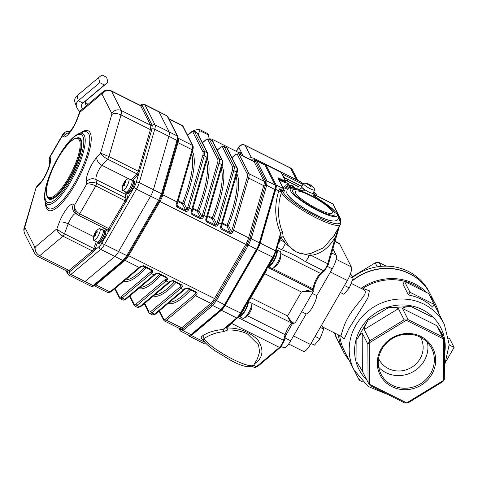 <?xml version="1.0" encoding="UTF-8"?>
<svg xmlns="http://www.w3.org/2000/svg" width="478" height="478" viewBox="0 0 478 478"><rect width="100%" height="100%" fill="white"/><g stroke="black" fill="none" stroke-linecap="round" stroke-linejoin="round"><path stroke-width="0.72" d="M203.269 340.39C200.862 338.651 200.581 337.151 202.433 335.897A2.354 1.828 -123.5 0 1 203.843 338.741L203.048 339.661M202.433 335.897C208.067 332.252 214.891 330.143 222.897 329.563A2.354 1.135 -93.7 0 1 223.483 331.672C216.032 332.485 209.489 334.845 203.843 338.741A29.415 5.772 30 0 0 230.701 358.136A29.415 5.772 30 0 0 253.848 364.971C249.934 368.305 242.077 366.662 230.282 360.036L214.389 350.416L208.874 346.15C203.843 341.728 203.198 339.983 203.031 339.619M253.848 364.971L257.355 358.894L259.614 352.041L258.526 344.853L247.544 333.997C241.707 331.135 235.092 329.808 227.695 330.017L226.405 327.251L230.796 323.564M226.56 327.131A0.944 0.753 -130 0 1 227.295 327.149L226.99 328.039L227.695 330.017L223.483 331.672M226.124 327.496L237.542 317.9A0.944 0.753 50 0 1 236.718 317.954L222.897 329.563L226.357 327.293M255.36 362.354A2.354 1.918 -133.9 0 1 256.429 362.581C263.294 356.492 263.736 348.898 257.75 339.81C249.038 331.648 238.785 327.729 226.99 328.039A0.944 0.633 -40 0 0 226.596 328.165M267.662 267.274L311.949 289.471A1.177 1.064 95 0 1 312.265 291.09L301.415 291.98L311.949 289.471A12.942 2.539 30 0 0 313.371 288.975L313.437 288.001A9.411 2.659 116.6 0 1 320.505 273.434L323.654 270.787L305.299 261.586C298.254 256.913 290.307 252.934 281.47 249.641A5.885 1.661 -63.4 0 0 285.276 243.416L281.172 237.417L280.359 238.51A0.944 0.496 16.2 0 1 279.881 237.907L280.592 233.204C274.76 219.593 274.175 205.48 278.829 190.865L279.552 188.858L283.472 190.824L283.998 190.214M283.95 189.748L284.243 190.328C284.834 191.104 284.583 191.343 283.49 191.045L280.664 189.629L283.048 191.941A32.946 6.465 30 0 0 316.149 216.289A32.946 6.465 30 0 0 339.691 220.555L339.225 219.635L339.978 218.153A1.177 1.105 -26.9 0 1 340.282 218.38L339.744 220.203M280.228 189.814L279.552 188.858L280.664 189.629A1.177 0.46 -55.1 0 0 280.228 189.814L281.166 191.355A1.177 0.938 -44.6 0 1 282.373 191.051M188.631 335.162L188.953 335.801A9.411 2.659 -63.4 0 0 189.348 336.225A9.411 2.659 -63.4 0 0 191.337 335.502L221.38 310.264A9.411 2.659 -63.4 0 0 225.072 305.454L257.325 249.588A9.411 2.659 -63.4 0 0 260.163 243.087L275.74 189.318L278.829 190.865A2.354 1.267 -161 0 0 281.166 191.355L281.458 192.425A1.177 1.111 -23.9 0 1 283.048 191.941M339.703 220.113A1.177 1.105 153.1 0 0 339.225 219.635M338.508 227.749L335.646 236.401A2.354 1.338 28.1 0 1 334.582 234.549M280.855 253.561L320.505 273.434A1.177 0.944 50 0 0 321.539 273.374L324.687 270.727A1.177 0.944 50 0 1 323.654 270.787A5.885 1.661 -63.4 0 0 327.729 263.725L335.646 236.401C329.467 247.473 321.282 253.794 311.094 255.383A2.354 1.249 82.7 0 1 310.957 253.388L323.654 247.729L333.931 235.678M324.687 270.727L328.326 264.501A1.177 0.615 16.2 0 0 327.729 263.725L311.094 255.383L309.105 255.36A2.354 1.064 80 0 1 308.961 253.746L310.957 253.388M221.38 310.264L236.718 317.954A9.411 2.659 -63.4 0 0 240.404 313.144L272.663 257.278A9.411 2.659 -63.4 0 0 275.495 250.777L280.592 233.204A2.354 0.454 155.3 0 0 282.594 232.344L283.197 236.771L286.669 242.567C288.891 246.373 291.855 249.343 295.565 251.488L297.388 252.408L309.105 255.36A5.885 1.661 -63.4 0 1 305.299 261.586M286.669 242.567L285.276 243.416L295.565 251.488L297.388 252.408C301.254 254.057 305.107 254.499 308.961 253.746M339.691 220.555A1.177 1.105 153.1 0 1 340.163 221.021C340.832 223.148 340.916 224.29 340.408 224.451A34.117 6.692 -150 0 1 311.417 215.375A34.117 6.692 -150 0 1 281.458 192.425C279.947 197.259 279.827 198.358 279.134 202.349L278.519 212.889C278.794 220.209 280.15 226.691 282.594 232.344M278.692 241.826L279.881 237.907L281.082 236.945L283.197 236.771L281.172 237.417A0.944 0.508 80.4 0 1 281.082 236.945M280.359 238.51L279.989 239.789L283.83 241.719L285.456 240.607M233.772 321.067A5.885 1.661 116.6 0 1 233.133 322.023L231.681 323.463A0.944 0.753 50 0 0 230.952 323.445M233.133 322.023A0.944 0.46 36.1 0 0 232.786 321.897M279.511 239.191A0.944 0.496 16.2 0 0 279.989 239.789L279.212 242.215L278.716 241.928M248.793 299.879L265.601 270.769M266.903 268.594A5.885 1.661 116.6 0 1 266.073 271.271L249.671 299.676A0.944 0.556 39.1 0 0 249.008 299.592M266.073 271.271L265.565 270.912M275.74 189.318A9.411 2.659 -63.4 0 0 276.057 184.932L265.834 164.761A9.411 2.659 -63.4 0 0 265.433 164.336A9.411 2.659 -63.4 0 0 264.304 164.468M292.333 323.439C290.911 322.925 289.321 320.427 287.571 315.958C289.883 319.931 291.956 322.303 293.803 323.062A14.119 2.772 30 0 0 295.296 322.686L292.811 323.612A1.177 1.064 -85 0 0 293.803 323.062M272.299 268.385L313.371 288.975A1.177 1.153 12.2 0 1 313.944 290.224L314.004 288.832C313.652 285.599 318.432 275.657 321.539 273.374M313.437 288.001A1.177 0.998 -1.4 0 1 314.004 288.832M331.66 252.976L336.183 255.246A11.765 3.322 116.6 0 1 332.246 268.845L316.765 295.655A11.765 3.322 116.6 0 1 312.576 306.978A11.765 3.322 116.6 0 1 306.189 313.968L290.714 340.784A11.765 3.322 116.6 0 1 283.609 347.691L281.261 346.514M336.183 255.246L332.891 248.745M312.218 293.378L316.765 295.655M301.642 311.692L306.189 313.968M292.871 187.364L289.148 186.414L287.039 184.819L286.716 184.191L287.296 183.194L289.722 185.416L292.691 185.96L294.579 187.43M287.039 184.819L287.666 183.486L287.039 184.819M288.539 188.332L284.081 186.713L283.508 187.711L287.493 189.163M333.638 221.033A27.742 5.443 -150 0 1 308.716 211.109A27.742 5.443 -150 0 1 287.66 194.486M321.778 201.017L316.699 197.755M317.685 198.436L321.473 200.82M289.722 185.416L289.148 186.414M294.43 187.49L293.181 187.179L295.195 188.093L292.584 185.751L289.531 185.165L287.893 183.833M294.801 187.752L294.86 187.43L294.801 187.752M287.923 183.994L289.071 184.096L287.296 183.194M287.666 183.486L287.613 183.821M289.071 184.096L288.724 184.705M293.181 187.179L292.787 187.86M293.056 187.047L292.596 187.836M292.691 185.96L292.112 186.958M284.081 186.713L285.575 185.751L286.639 186.54A36.471 7.158 -150 0 1 291.114 187.752M289.351 188.003A34.117 6.692 30 0 0 288.276 187.758L288.849 188.183M224.672 304.456L225.126 304.683A9.411 2.659 116.6 0 1 221.434 309.487L221.093 309.314M259.309 242.926L259.739 243.141A9.411 2.659 116.6 0 1 256.907 249.641L256.453 249.414M275.316 185.739L275.406 185.787A9.411 2.659 116.6 0 1 275.089 190.166L274.659 189.951M191.505 334.188L191.839 334.355A9.411 2.659 116.6 0 1 190.232 335.156M259.739 243.141L275.089 190.166M225.126 304.683L256.907 249.641M191.839 334.355L221.434 309.487M123.73 260.731A1.177 0.944 -130 0 1 122.661 260.821A40.69 21.373 -163.8 0 0 122.989 260.54L126.676 255.73A40.69 38.21 153.1 0 0 127.04 255.115L158.343 200.897A40.69 38.21 153.1 0 0 158.696 200.276L161.528 193.781A40.69 32.659 50 0 0 161.707 193.184L176.824 141.004A40.69 32.659 50 0 0 176.991 140.407L177.308 136.021A40.69 7.983 30 0 0 177.201 135.8L167.282 116.226A40.69 7.983 30 0 0 167.163 115.999L158.636 111.499A9.411 2.659 116.6 0 1 159.031 111.918A9.411 2.659 -63.4 0 0 158.636 111.499L144.505 104.419A9.411 2.659 116.6 0 1 144.906 104.837L155.051 124.866A9.411 2.659 116.6 0 1 154.735 129.245L139.277 182.62A9.411 2.659 116.6 0 1 136.439 189.121L104.425 244.575A9.411 2.659 116.6 0 1 100.733 249.379L70.911 274.432A9.411 2.659 116.6 0 1 68.922 275.155L83.053 282.235A9.411 2.659 -63.4 0 0 85.042 281.512L114.857 256.465A9.411 2.659 -63.4 0 0 118.55 251.655L150.564 196.201A9.411 2.659 -63.4 0 0 153.402 189.7L168.865 136.332A9.411 2.659 -63.4 0 0 169.182 131.946L159.031 111.918L144.906 104.837A2.354 2.211 -26.9 0 0 142.086 105.357L152.237 125.385L151.753 129.813L138.763 173.592A3.531 0.998 116.6 0 1 137.688 175.145L132.98 180.379M162.299 193.966L162.114 194.582A1.177 0.621 17.3 0 1 162.096 194.63L159.544 200.473M90.784 285.892C91.173 286.627 91.973 286.525 93.168 285.593A40.69 21.373 -163.8 0 0 93.509 285.312L122.661 260.821M102.041 242.842A2.354 0.46 30 0 0 104.425 244.575L127.507 255.975L124.19 260.289A1.177 0.95 -131.6 0 1 122.989 260.54L100.733 249.379A2.354 1.888 50 0 1 99.269 246.445A7.056 1.996 -63.4 0 0 102.041 242.842L108.823 231.095A3.531 0.998 116.6 0 1 107.968 231.394L105.949 229.9A1.177 1.129 126.5 0 0 106.068 229.129M253.448 161.295C254.87 160.297 255.879 160.046 256.465 160.542L256.847 160.955A40.69 7.983 30 0 0 256.955 161.176L266.873 180.756A40.69 7.983 30 0 0 266.993 180.983L266.676 185.362A40.69 32.659 50 0 0 266.497 185.96L251.38 238.134A40.69 32.659 50 0 0 251.213 238.737L248.381 245.232A40.69 38.21 153.1 0 0 248.016 245.853L216.713 300.065A40.69 38.21 153.1 0 0 216.361 300.692L212.668 305.496A40.69 21.373 -163.8 0 0 212.334 305.777A1.177 0.944 -130 0 1 211.563 304.564L215.602 299.306L216.713 300.065M179.949 330.28A1.177 1.105 -26.9 0 1 179.806 329.384A1.177 1.105 153.1 0 0 179.74 328.625L179.656 328.565A9.411 2.659 -63.4 0 0 181.646 327.842L210.798 303.351A9.411 2.659 -63.4 0 0 214.485 298.547L215.602 299.306L247.269 244.449L249.821 238.606L265.29 185.201L265.577 181.258L255.545 161.433L253.274 161.486M179.298 328.386L179.931 329.605L182.076 329.33L211.563 304.564A1.177 0.944 50 0 0 210.798 303.351L195.663 295.762A1.177 0.944 -130 0 1 194.928 294.299A8.234 2.324 -63.4 0 0 195.717 293.534L195.556 292.422M212.334 305.777L183.182 330.268A40.69 21.373 -163.8 0 0 182.853 330.549C181.724 331.517 180.923 331.618 180.469 330.848M115.102 288.485L119.315 296.808A8.234 2.324 -63.4 0 0 121.406 296.545L150.552 272.054A8.234 2.324 -63.4 0 0 151.341 271.289A1.177 0.801 42.6 0 0 152.183 272.651A9.411 2.659 116.6 0 1 151.287 273.518L122.135 298.009A9.411 2.659 116.6 0 1 120.145 298.732L122.828 300.076A9.411 2.659 -63.4 0 0 124.818 299.353A1.177 0.944 50 0 0 125.857 299.294L155.9 273.936L157.842 273.536A1.177 0.335 116.6 0 1 157.794 273.482M151.072 270.118A1.177 0.335 -63.4 0 0 151.126 270.166A1.177 0.335 -63.4 0 0 151.675 269.729C152.858 270.679 153.026 271.653 152.183 272.651M150.648 269.933L151.341 271.289L151.185 270.178M178.085 137.867L178.294 138.279A9.411 2.659 116.6 0 1 177.971 142.659L162.855 194.839A9.411 2.659 116.6 0 1 160.022 201.34L128.719 255.551A9.411 2.659 116.6 0 1 125.033 260.361L95.881 284.852L110.03 291.939A1.177 0.944 50 0 0 111.063 291.879L108.04 292.661A9.411 2.659 -63.4 0 0 110.03 291.939L139.176 267.447A9.411 2.659 -63.4 0 0 140.072 266.581A1.177 0.801 42.6 0 0 141.106 266.521L143.053 266.121A1.177 0.335 116.6 0 1 143 266.067M140.072 266.581L143.603 265.684A1.177 0.335 116.6 0 1 143.053 266.121L151.526 270.542M129.891 295.9L134.109 304.223A8.234 2.324 -63.4 0 0 136.194 303.96L165.346 279.469A8.234 2.324 -63.4 0 0 166.129 278.704A1.177 0.801 42.6 0 0 166.971 280.066A9.411 2.659 116.6 0 1 166.075 280.933L136.929 305.424A9.411 2.659 116.6 0 1 134.939 306.147L137.622 307.491A9.411 2.659 -63.4 0 0 139.612 306.774L168.758 282.283A9.411 2.659 -63.4 0 0 169.66 281.411L173.185 280.514L181.258 284.559C182.441 285.509 182.608 286.483 181.765 287.481A9.411 2.659 116.6 0 1 180.869 288.348A1.177 0.944 -130 0 1 180.14 286.884A8.234 2.324 -63.4 0 0 180.923 286.119L180.768 285.007M165.92 277.587A1.177 0.335 -63.4 0 0 166.464 277.144C167.647 278.094 167.82 279.068 166.971 280.066M165.442 277.348L166.129 278.704L165.974 277.593M121.406 296.545A1.177 0.944 50 0 0 122.135 298.009L124.818 299.353L153.97 274.862A9.411 2.659 -63.4 0 0 154.866 273.996A1.177 0.801 42.6 0 0 155.9 273.936M154.866 273.996L158.391 273.099A1.177 0.335 116.6 0 1 157.848 273.536M169.66 281.411A1.177 0.801 42.6 0 0 170.688 281.351L172.636 280.95A1.177 0.335 -63.4 0 0 173.185 280.514M180.236 284.763L180.923 286.119A1.177 0.801 42.6 0 0 181.765 287.481M155.44 314.124L152.416 314.906A9.411 2.659 -63.4 0 0 154.406 314.189A1.177 0.944 -130 0 0 155.44 314.124L184.586 289.632A1.177 0.944 -130 0 1 183.552 289.698A9.411 2.659 -63.4 0 0 184.448 288.826L187.979 287.929L196.052 291.974C197.229 292.924 197.402 293.898 196.56 294.896A9.411 2.659 116.6 0 1 195.663 295.762L166.511 320.254A1.177 0.944 -130 0 1 165.782 318.79L194.928 294.299M184.448 288.826A1.177 0.801 42.6 0 0 185.482 288.766L187.43 288.365A1.177 0.335 -63.4 0 0 187.979 287.929M195.024 292.178L195.717 293.534A1.177 0.801 42.6 0 0 196.56 294.896M187.561 135.28L191.2 132.221L194.223 131.438A9.411 2.659 116.6 0 1 194.624 131.862L204.548 151.442A9.411 2.659 116.6 0 1 204.226 155.822L189.109 208.002A9.411 2.659 116.6 0 1 188.583 209.597A1.177 0.418 -159.8 0 0 187.101 209.346A8.234 2.324 -63.4 0 0 187.567 207.948L202.684 155.768A8.234 2.324 -63.4 0 0 202.959 151.932L193.034 132.358A8.234 2.324 -63.4 0 0 190.949 132.615L187.627 135.411M188.583 209.597C187.991 211.091 186.946 211.64 185.44 211.246A1.177 0.335 -63.4 0 0 185.685 210.171L187.101 209.346L184.09 203.395A1.177 1.105 -26.9 0 1 182.5 203.891L177.918 201.591M177.015 204.285A1.177 0.418 -159.8 0 0 177.111 204.19L177.111 204.19A1.177 0.418 -159.8 0 0 176.478 203.532A9.411 2.659 -63.4 0 0 177.003 201.931L192.12 149.751A9.411 2.659 -63.4 0 0 192.437 145.372L182.512 125.792A9.411 2.659 -63.4 0 0 182.118 125.373L182.984 126.258A1.177 1.105 153.1 0 0 182.512 125.792L168.907 118.974M177.475 202.887A1.177 0.615 -163.8 0 0 177.595 202.708L177.111 204.19L177.123 205.618L177.613 206.12A1.177 0.335 116.6 0 1 177.368 207.201C176.185 206.251 175.886 205.026 176.478 203.532M191.815 212.776L192.407 213.535L200.479 217.586L201.895 216.761A1.177 0.418 20.2 0 1 203.377 217.018C202.786 218.506 201.734 219.055 200.228 218.661L192.156 214.616C190.973 213.666 190.68 212.441 191.266 210.947A1.177 0.418 20.2 0 1 191.899 211.605L191.899 211.605A1.177 0.418 20.2 0 1 191.803 211.7M217.143 150.11L220.782 147.051L223.812 146.274A9.411 2.659 116.6 0 1 224.206 146.692L234.13 166.272A9.411 2.659 116.6 0 1 233.814 170.652L218.697 222.832A9.411 2.659 116.6 0 1 218.165 224.433A1.177 0.418 -159.8 0 0 216.689 224.176A8.234 2.324 -63.4 0 0 217.149 222.778L232.266 170.598A8.234 2.324 -63.4 0 0 232.541 166.762L222.623 147.188A8.234 2.324 -63.4 0 0 220.531 147.451L217.209 150.241M218.165 224.433C217.58 225.921 216.528 226.47 215.022 226.076A1.177 0.335 -63.4 0 0 215.267 225.001L216.689 224.176L213.672 218.225A1.177 1.105 -26.9 0 1 212.089 218.721L207.506 216.42M206.598 219.115A1.177 0.418 -159.8 0 0 206.693 219.02L206.693 219.02A1.177 0.418 -159.8 0 0 206.06 218.362A9.411 2.659 -63.4 0 0 206.586 216.761L221.702 164.581A9.411 2.659 -63.4 0 0 222.019 160.202L212.101 140.622A9.411 2.659 -63.4 0 0 211.7 140.203L212.573 141.088A1.177 1.105 153.1 0 0 212.101 140.622L209.412 139.277L219.336 158.857A9.411 2.659 116.6 0 1 219.02 163.237L203.903 215.417A9.411 2.659 116.6 0 1 203.377 217.018M206.61 220.191L207.195 220.95A1.177 0.335 116.6 0 1 206.95 222.031C205.767 221.081 205.468 219.856 206.06 218.362M231.938 157.525L235.576 154.466L238.6 153.689A9.411 2.659 116.6 0 1 239 154.107L248.919 173.687A9.411 2.659 116.6 0 1 248.602 178.067L233.485 230.247A9.411 2.659 116.6 0 1 232.959 231.848A1.177 0.418 -159.8 0 0 231.477 231.591A8.234 2.324 -63.4 0 0 231.944 230.193L247.06 178.013A8.234 2.324 -63.4 0 0 247.335 174.177L237.411 154.603A8.234 2.324 -63.4 0 0 235.325 154.866L232.003 157.656M232.959 231.848C232.368 233.336 231.322 233.885 229.816 233.491A1.177 0.335 -63.4 0 0 230.061 232.416L231.477 231.591L228.466 225.64A1.177 1.105 -26.9 0 1 226.877 226.136L222.294 223.835M221.392 226.53A1.177 0.418 -159.8 0 0 221.487 226.435L221.487 226.435A1.177 0.418 -159.8 0 0 220.854 225.777A9.411 2.659 -63.4 0 0 221.38 224.176L236.496 171.996A9.411 2.659 -63.4 0 0 236.813 167.617L226.889 148.037A9.411 2.659 -63.4 0 0 226.494 147.618L227.361 148.503A1.177 1.105 153.1 0 0 226.889 148.037L224.206 146.692A1.177 1.105 153.1 0 0 222.623 147.188M221.398 227.606L221.989 228.364A1.177 0.335 116.6 0 1 221.744 229.446C220.561 228.496 220.262 227.271 220.854 225.777M82.652 281.817A9.411 2.659 -63.4 0 0 83.053 282.235A9.411 2.659 116.6 0 0 85.042 281.512L114.857 256.465A9.411 2.659 116.6 0 0 118.55 251.655L150.564 196.201L136.439 189.121A2.354 0.46 30 0 1 134.055 187.388A7.056 1.996 -63.4 0 0 136.182 182.512L138.763 173.592L137.55 172.767L138.327 171.273L150.385 129.652L150.815 125.6L140.508 105.495M182.076 329.33A1.177 0.95 -131.6 0 0 182.853 330.549L190.985 334.624A9.411 2.659 116.6 0 1 188.995 335.347L180.881 331.278L180.009 330.412A1.177 1.099 -28.5 0 1 179.931 329.605M215.231 299.939L224.493 304.767A9.411 2.659 116.6 0 1 220.8 309.571L212.668 305.496A1.177 0.938 -128.5 0 1 211.915 304.265M249.821 238.606A1.177 0.609 15 0 1 251.213 238.737L259.345 242.812A9.411 2.659 116.6 0 1 256.513 249.307L247.269 244.449M265.577 181.258A1.177 1.099 -28.5 0 1 266.993 180.983L275.125 185.058A9.411 2.659 116.6 0 1 274.808 189.437L266.676 185.362A1.177 0.621 17.3 0 0 265.29 185.201M256.465 160.542L264.579 164.611A9.411 2.659 116.6 0 1 264.973 165.03L256.847 160.955A1.177 1.111 -25.1 0 0 255.419 161.217M275.125 185.058L264.973 165.03M259.345 242.812L274.808 189.437M224.493 304.767L256.513 249.307M190.985 334.624L220.8 309.571M140.15 105.602L142.086 105.357A1.177 1.111 135.5 0 1 140.699 105.644M97.584 242.376L95.194 248.745A3.531 0.998 116.6 0 1 94.286 250.633L93.114 252.103L69.376 272.012L67.44 272.257L66.771 270.996M66.872 270.99L69.101 270.446L92.35 250.908L93.114 249.731A2.354 0.663 -63.4 0 0 93.724 248.47L96.287 241.629M125.738 199.039A1.177 0.58 -163 0 0 127.273 199.129L108.823 231.095A1.177 0.92 -131.7 0 0 108.07 229.649L125.164 200.646L125.738 199.039A2.354 0.663 -63.4 0 0 125.881 198.011L125.212 194.188A1.177 1.058 170 0 0 126.819 193.763L127.489 197.581A3.531 0.998 116.6 0 1 127.273 199.129L134.055 187.388M99.269 246.445L94.286 250.633L93.114 249.731M40.708 182.166C44.753 178.354 50.16 165.191 49.533 163.225A7.056 6.333 -10 0 1 50.441 159.066A16.473 4.649 116.6 0 1 39.901 183.851A7.056 4.72 42 0 1 40.708 182.166L36.268 187.095L25.011 226.524A2.354 0.663 -63.4 0 0 24.934 227.624L34.751 246.989A2.354 0.663 -63.4 0 0 35.348 246.917L56.876 228.831C58.208 230.211 60.736 231.866 64.464 233.802A2.354 0.663 116.6 0 1 62.977 236.186C59.338 234.112 57.306 231.657 56.876 228.831L59.35 222.228A16.473 4.649 116.6 0 1 73.415 204.393L74.508 205.199C74.377 208.79 76.104 211.664 79.689 213.809A2.354 0.663 116.6 0 1 78.273 215.196A2.354 0.663 116.6 0 1 78.243 215.178L77.281 214.586L74.437 210.386L74.508 205.199L86.667 184.138C89.44 182.004 92.756 181.742 96.622 183.343A2.354 0.663 116.6 0 1 95.791 185.924C91.979 184.173 88.938 183.576 86.667 184.138L86.303 182.064A16.473 4.649 116.6 0 1 96.849 157.28L100.571 153.139L108.954 156.545A2.354 0.663 116.6 0 1 107.574 159.132C103.881 157.137 101.551 155.141 100.571 153.139L111.738 114.606A2.354 0.663 -63.4 0 0 111.816 113.507L101.999 94.142A2.354 0.663 -63.4 0 0 101.402 94.214L79.874 112.3L79.695 111.858L80.573 110.621L77.4 118.903A16.473 4.649 116.6 0 1 63.335 136.744L62.242 135.931L62.809 134.354M49.431 157.519L63.138 133.858L65.253 132L67.9 131.354L69.961 131.737L65.325 132.077L62.242 135.931L50.076 156.993L49.007 160.267M49.545 163.327L48.983 160.136L49.449 157.483L50.076 156.993L50.441 159.066M39.901 183.851L35.742 188.051M150.815 125.6A1.177 1.081 167.8 0 0 152.237 125.385A2.354 2.211 -26.9 0 1 155.051 124.866L169.182 131.946A9.411 2.659 116.6 0 1 168.865 136.332L154.735 129.245A2.354 1.237 16.2 0 0 151.98 128.946A1.177 0.699 -168 0 1 150.576 128.887M136.182 182.512A2.354 1.237 16.2 0 1 139.277 182.62L153.402 189.7A9.411 2.659 116.6 0 1 150.564 196.201L159.544 200.485L162.12 194.582A1.177 0.621 17.3 0 0 161.528 193.781L153.402 189.7L168.865 136.332L176.991 140.407A1.177 0.609 15 0 1 177.595 141.159A1.177 0.609 15 0 1 177.571 141.225M76.582 138.058A34.117 9.632 116.6 0 1 79.629 138.04A34.117 9.632 116.6 0 1 69.639 179.005A34.117 9.632 116.6 0 1 49.049 199.045A34.117 9.632 116.6 0 1 47.238 196.595M177.595 141.159L177.798 136.523A1.177 1.111 -25.1 0 0 177.308 136.021L169.182 131.946L159.031 111.918L167.163 115.999A1.177 1.099 -28.5 0 1 167.617 116.435L166.744 115.562M107.873 82.318L106.66 77.305L101.999 74.968L98.552 77.645L99.771 82.658L104.431 84.994L107.873 82.318L86.387 100.374A9.859 5.18 -163.8 0 0 85.478 103.822A9.859 5.18 -163.8 0 0 86.554 105.59M104.431 84.994L82.939 103.051A12.577 6.608 -163.8 0 0 82.569 108.942M99.771 82.658L78.278 100.715A18.015 9.464 -163.8 0 0 76.623 107.018A18.015 9.464 -163.8 0 0 79.838 111.535M98.552 77.645L77.066 95.702A20.727 10.892 -163.8 0 0 75.16 102.949L76.623 107.018M85.347 101.963A12.577 6.608 -163.8 0 0 88.054 104.335M195.998 132.328A24.707 6.979 -63.4 0 0 193.871 131.307M238.462 152.452A26.589 7.505 116.6 0 1 241.641 152.912L242.418 154.448A1.177 1.076 -15.8 0 1 241.271 155.021M296.42 179.674L290.558 168.119L245.154 145.354A4.708 4.422 153.1 0 0 238.809 147.332L241.641 152.912A1.177 1.123 -41.7 0 1 240.076 153.438A25.412 7.176 -63.4 0 0 239.43 152.936L211.581 138.978A25.412 7.176 116.6 0 1 213.218 142.366M251.147 159.975A7.056 6.626 -26.9 0 1 255.133 160.399M248.016 158.403A7.056 6.626 -26.9 0 1 254.141 158.481L300.554 181.748A7.056 6.626 -26.9 0 1 303.07 184M207.93 138.668L208.516 135.023A28.71 8.108 -63.4 0 0 207.834 133.679L198.991 129.251A28.71 8.108 116.6 0 1 199.673 130.59L198.298 134.694M282.092 173.896L302.885 184.323M208.516 135.023L199.673 130.59M188.159 134.778A28.71 8.108 116.6 0 1 189.563 133.195C191.541 131.295 194.683 129.98 198.991 129.251M279.666 260.731A15.26 0.329 27 0 0 279.672 260.725A14.961 14.543 -68.1 0 1 278.722 262.577A15.26 0.329 -153 0 1 278.722 262.577A15.296 15.296 0 0 1 272.932 268.146A9.411 2.659 -63.4 0 0 278.226 261.287A9.411 2.659 -63.4 0 0 280.747 252.563A9.411 2.659 -63.4 0 0 280.162 251.494L276.684 249.749A9.411 2.659 -63.4 0 0 276.469 249.677M268.116 266.491A9.411 2.659 -63.4 0 0 268.248 266.575A9.411 2.659 -63.4 0 0 274.748 259.542A9.411 2.659 -63.4 0 0 276.684 249.749M268.248 266.575L271.725 268.319A9.411 2.659 -63.4 0 0 272.932 268.146M268.815 265.284L268.881 265.314A8.001 2.259 -63.4 0 0 274.444 259.255A8.001 2.259 -63.4 0 0 276.099 251.034L276.081 251.028M269.341 264.37A9.411 2.659 -63.4 0 0 273.135 258.729A9.411 2.659 -63.4 0 0 275.149 253.752M239.102 316.263A9.411 2.659 -63.4 0 0 239.406 316.532L242.884 318.276A9.411 2.659 -63.4 0 0 244.091 318.103A15.296 15.296 0 0 0 249.355 313.365A14.961 12.458 -123.5 0 0 249.558 313.06A15.26 8.12 37.3 0 0 249.636 312.941A15.296 15.296 0 0 0 252.002 303.363M239.406 316.532A9.411 2.659 -63.4 0 0 243.26 313.777A9.411 2.659 -63.4 0 0 248.464 301.588M244.091 318.103A9.411 2.659 -63.4 0 0 246.738 315.522A9.411 2.659 -63.4 0 0 251.942 303.333M247.556 302.102L247.299 302.694M239.89 315.199L240.04 315.271A8.001 2.259 -63.4 0 0 244.521 311.16A8.001 2.259 -63.4 0 0 247.729 302.729L247.216 302.688M240.422 314.405A9.411 2.659 -63.4 0 0 241.647 312.971A9.411 2.659 -63.4 0 0 245.895 304.982M287.392 181.013A9.411 2.659 -63.4 0 0 287.362 180.122A9.411 2.659 -63.4 0 0 286.776 179.053L283.998 177.661M124.543 185.404L123.336 185.171A11.747 10.175 175.9 0 0 122.709 186.713A11.418 5.688 -179 0 1 122.661 186.014A11.747 10.175 -4.1 0 1 123.282 184.466L123.623 183.582A11.747 4.84 -145.7 0 1 123.88 182.829A11.418 10.181 61.5 0 1 124.603 181.765A11.747 4.84 34.3 0 0 124.346 182.518L124.734 182.339A11.747 10.175 -4.1 0 1 126.001 181.114A11.418 2.462 63.4 0 0 126.049 181.819A11.747 10.175 175.9 0 0 124.782 183.044L124.447 183.928A11.747 4.84 34.3 0 0 124.83 185.004A11.418 6.955 144.6 0 0 124.107 186.067A11.747 4.84 -145.7 0 1 123.724 184.992L123.336 185.171M124.346 182.518L125.212 182.578M124.561 183.385L123.88 182.829M128.624 178.688L131.737 180.248A6.59 1.858 116.6 0 1 129.018 189.419A6.59 1.858 116.6 0 1 125.834 192.025L122.721 190.465A6.59 1.858 116.6 0 1 122.29 189.515A11.765 11.765 0 0 1 127.608 178.909A6.59 1.858 116.6 0 1 128.624 178.688A6.59 1.858 116.6 0 1 125.905 187.86A6.59 1.858 116.6 0 1 122.721 190.465M133.159 180.433A7.056 1.996 116.6 0 0 132.071 180.672L132.842 181.066A6.351 1.792 116.6 0 1 131.599 187.549A6.351 1.792 116.6 0 1 127.148 192.425L126.377 192.036A7.056 1.996 116.6 0 0 126.831 193.052L127.841 193.56A7.056 1.996 116.6 0 0 131.259 190.764A7.056 1.996 116.6 0 0 134.169 180.941L133.159 180.433A7.056 1.996 116.6 0 1 130.249 190.262A7.056 1.996 116.6 0 1 126.831 193.052M95.433 235.487L94.399 235.009A11.747 8.228 -170.2 0 0 93.802 236.21A11.418 8.096 -179.7 0 1 93.975 235.218A11.747 8.228 9.8 0 1 94.572 234.011L95.008 233.115A11.747 7.696 -138.6 0 1 95.558 231.985A11.418 8.538 53.6 0 1 96.263 231.185A11.747 7.696 41.4 0 0 95.714 232.32L95.982 232.416A11.747 8.228 9.8 0 1 97.225 231.531A11.418 4.87 72.3 0 0 97.052 232.523A11.747 8.228 -170.2 0 0 95.809 233.407L95.373 234.304A11.747 7.696 41.4 0 0 95.469 235.756A11.418 5.318 158.6 0 0 94.764 236.556A11.747 7.696 -138.6 0 1 94.668 235.104L94.399 235.009M95.714 232.32L96.676 232.762M99.782 228.639L102.895 230.205A6.59 1.858 116.6 0 1 102.645 234.513A6.59 1.858 116.6 0 1 99.143 240.727A6.59 1.858 116.6 0 1 96.992 241.982L93.879 240.422A6.59 1.858 116.6 0 1 93.449 239.472A11.765 11.765 0 0 1 98.767 228.866A6.59 1.858 116.6 0 1 99.782 228.639A6.59 1.858 116.6 0 1 99.532 232.953A6.59 1.858 116.6 0 1 96.03 239.167A6.59 1.858 116.6 0 1 93.879 240.422M104.318 230.39A7.056 1.996 116.6 0 0 103.23 230.629L104.001 231.017A6.351 1.792 116.6 0 1 102.758 237.5A6.351 1.792 116.6 0 1 98.307 242.382L97.536 241.993A7.056 1.996 116.6 0 0 97.99 243.009L99 243.517A7.056 1.996 116.6 0 0 101.3 242.167A7.056 1.996 116.6 0 0 105.058 235.511A7.056 1.996 116.6 0 0 105.327 230.892L104.318 230.39A7.056 1.996 116.6 0 1 104.049 235.009A7.056 1.996 116.6 0 1 100.296 241.665A7.056 1.996 116.6 0 1 97.99 243.009M312.403 186.659L312.558 186.563A11.418 3.914 148 0 1 312.779 186.994A11.747 11.03 153.1 0 0 311.381 185.888L310.885 185.799A11.747 3.316 116.6 0 1 310.993 186.683A11.418 8.168 -170.9 0 0 309.78 186.073A11.747 3.316 -63.4 0 0 309.678 185.195L308.961 184.675A11.747 11.03 153.1 0 0 307.199 184.197A11.418 1.673 -93 0 0 306.978 183.767A11.747 11.03 -26.9 0 1 308.74 184.239L309.236 184.329A11.747 3.316 -63.4 0 0 308.949 184.138A11.765 11.765 0 0 0 303.865 183.205A6.59 1.291 -150 0 0 303.416 183.391L301.642 186.474A6.59 1.291 -150 0 0 308.37 191.792A6.59 1.291 -150 0 0 313.054 193.064L314.829 189.981A6.59 1.291 -150 0 1 310.15 188.708A6.59 1.291 -150 0 1 303.416 183.391M308.567 184.538L309.236 184.329M311.381 185.888L310.885 185.799L310.521 186.432M309.714 185.368L309.977 184.687A11.747 3.316 116.6 0 1 310.264 184.795A11.747 3.316 116.6 0 1 310.449 184.932L311.166 185.452A11.747 11.03 -26.9 0 1 312.558 186.563M309.147 184.251A11.418 10.408 -112.7 0 1 309.977 184.687M310.27 184.795A11.765 11.765 0 0 1 314.769 189.503A6.59 1.291 -150 0 1 314.829 189.981M339.715 335.538A50.59 47.507 153.1 0 0 344.262 350.727L354.049 370.032A50.59 47.507 -26.9 0 1 355.787 325.41A50.59 47.507 -26.9 0 1 372.667 307.683A50.59 47.507 -26.9 0 1 444.301 324.287L449.206 344.524L444.683 365.222M444.301 324.287L434.514 304.982A50.59 47.507 153.1 0 0 433.863 303.739M423.269 290.845A50.59 47.507 153.1 0 0 362.886 288.377L369.434 290.839L367.821 298.123L348.671 329.073L344.178 339.045L341.19 336.416M432.632 307.103A50.59 47.507 153.1 0 0 408.415 294.962L402.93 284.141L404.49 281.434L428.706 293.57L434.191 304.396L432.632 307.103M335.06 241.253L339.111 243.284A11.765 3.322 116.6 0 1 339.607 243.81L351.306 266.903A11.765 3.322 116.6 0 1 347.369 280.502L310.449 344.447A11.765 3.322 116.6 0 1 303.351 351.354L288.628 343.981M430.397 294.263A51.767 48.613 153.1 0 0 430.355 294.167L429.256 292.004A51.767 48.613 153.1 0 0 352.627 277.365M334.409 332.879A51.767 48.613 153.1 0 0 336.906 338.812L338 340.975A51.767 48.613 153.1 0 0 338.048 341.065M430.355 294.167A51.767 48.613 153.1 0 0 352.107 280.807M334.899 333.124A51.767 48.613 153.1 0 0 338 340.975M377.226 266.808L375.218 262.84L352.334 276.792M386.248 266.138L379.239 262.625L381.121 266.33M439.174 314.177A51.767 48.613 153.1 0 0 435.566 304.45L430.445 294.352A51.767 48.613 153.1 0 0 351.957 281.189M334.947 333.148A51.767 48.613 153.1 0 0 338.095 341.155L343.216 351.258A51.767 48.613 153.1 0 0 348.922 359.916M338.472 334.917A51.767 48.613 153.1 0 0 343.216 351.258M435.566 304.45A51.767 48.613 153.1 0 0 429.794 295.715M427.081 292.757A51.767 48.613 153.1 0 0 361.01 288.306M381.145 348.886A29.552 27.748 -26.9 0 1 431.706 346.209A29.552 27.748 -26.9 0 1 406.611 389.678A29.552 27.748 -26.9 0 1 381.145 348.886M443.59 338.962L406.306 320.272L369.207 342.899L369.386 384.216L406.67 402.906L443.769 380.279L443.59 338.962L444.576 340.133L444.743 378.265L443.901 380.309L442.748 381.731L408.499 402.613L406.67 402.906M404.107 319.848L398.437 308.663L364.194 329.545L369.864 340.73L404.107 319.848L406.282 320.051L408.134 319.633L442.544 336.882L436.88 325.697L402.464 308.447L408.134 319.633M367.869 344.196L362.199 333.011L362.366 371.143L368.036 382.328L367.869 344.196L369.864 340.73M406.647 403.032L404.478 402.829L370.062 385.579L369.386 384.216M442.867 336.757L442.855 335.006L438.852 328.816L444.576 340.133M364.194 329.545C364.033 328.189 365.323 325.046 368.078 320.111L356.851 339.559C359.695 334.797 361.476 332.616 362.199 333.011M402.464 308.447C402.584 307.545 405.44 306.9 411.032 306.512L388.411 307.713C394.093 307.497 397.433 307.82 398.437 308.663M442.855 335.006L436.88 325.697M322.608 326.964L340.39 335.879C341.656 336.667 342.517 325.231 350.452 313.634C358.279 301.289 369.679 292.656 363.585 289.602L351.115 283.346M420.544 337.301A23.53 22.096 -26.9 0 1 420.891 337.964A23.53 22.096 -26.9 0 1 420.084 358.721A23.53 22.096 -26.9 0 1 399.028 371A23.53 22.096 -26.9 0 1 378.917 359.241A23.53 22.096 -26.9 0 1 378.588 358.566M378.707 367.283A28.375 26.643 153.1 0 0 424.237 360.8A28.375 26.643 153.1 0 0 427.505 342.547M381.97 349.03A28.375 26.643 -26.9 0 1 407.358 334.224A28.375 26.643 -26.9 0 1 431.616 348.402A28.375 26.643 -26.9 0 1 430.636 373.432A28.375 26.643 -26.9 0 1 405.254 388.238A28.375 26.643 -26.9 0 1 380.996 374.059A28.375 26.643 -26.9 0 1 381.97 349.03M379.239 262.625L377.07 262.422L375.218 262.84M442.544 336.882L443.721 338.818M369.207 384.264L368.036 382.328M362.366 371.143L356.952 362.199L356.851 339.559M408.415 294.962L409.975 292.255L404.49 281.434M409.975 292.255L434.191 304.396M359.952 378.905L359.217 380.177L354.706 371.281M359.217 380.177L362.844 382M448.728 338.293L449.708 338.788L454.1 347.446L446.613 360.412M449.206 344.997L454.1 347.446M340.42 292.536L343.867 294.263L349.322 287.941L344.477 285.509M349.418 276.445L353.093 278.286L349.322 287.941M350.255 274.378L351.402 274.952L353.093 278.286M321.383 325.506L322.029 325.829L323.72 329.163L319.949 338.818L314.494 345.14L311.047 343.413M315.104 336.387L319.949 338.818M320.272 327.436L323.72 329.163M256.429 362.581L254.822 363.495M206.376 343.873L204.686 343.909A9.411 2.659 -63.4 0 0 206.114 343.61M285.713 181.353L286.101 182.118A5.509 1.081 -150 0 1 282.235 181.443L279.098 179.865M278.572 178.838L282.384 180.672A4.637 0.908 30 0 0 285.707 181.497L285.725 181.748A0.944 0.884 153.1 0 0 286.101 182.118M278.985 179.65L279.313 178.288L282.54 179.907L282.235 181.443M283.872 189.939L283.699 188.953A0.944 0.884 153.1 0 0 283.323 188.577A9.411 2.659 -63.4 0 1 283.472 190.824L283.49 191.045M339.978 218.153L332.748 203.885A1.177 1.105 -26.9 0 1 333.22 204.357L340.45 218.625A1.177 1.105 -26.9 0 0 340.282 218.38A9.345 2.641 116.6 0 1 340.312 221.338M283.699 188.953L278.369 178.431A0.944 0.884 153.1 0 0 277.987 178.055L283.323 188.577L276.057 184.932M279.313 178.288A1.882 0.37 30 0 0 277.987 178.055M285.707 181.497L285.563 180.744A0.944 0.884 153.1 0 0 285.181 180.367L281.166 172.444A9.411 2.659 -63.4 0 0 280.771 172.026L281.548 172.821A0.944 0.884 153.1 0 0 281.166 172.444L265.834 164.761M282.54 179.907A3.764 0.741 30 0 0 285.181 180.367M253.615 365.323L256.417 366.728A1.177 0.944 50 0 0 257.451 366.662L254.427 367.445A9.411 2.659 -63.4 0 0 256.417 366.728L279.427 347.392L231.681 323.463L227.295 327.149M260.163 243.087L275.495 250.777A0.944 0.496 16.2 0 1 275.973 251.398A0.944 0.496 16.2 0 1 275.878 251.542M257.325 249.588L273.326 257.391M225.072 305.454L241.067 313.263M264.113 273.416L301.415 291.98L287.571 315.958L250.269 297.394M249.671 299.676A5.885 1.661 116.6 0 1 248.172 301.032M237.978 317.506L283.502 340.33A5.885 1.661 -63.4 0 1 279.427 347.392A1.177 0.944 50 0 0 280.461 347.333L284.093 341.107L285.73 335.472L292.44 323.552M247.329 315.743L285.133 334.696L283.502 340.33A1.177 0.615 16.2 0 1 284.093 341.107M291.771 323.301A9.411 2.659 116.6 0 0 285.133 334.696A1.177 0.615 16.2 0 1 285.73 335.472M316.55 195.627L315.289 193.142A1.177 1.105 -26.9 0 1 315.761 193.608L315.187 193.034A2.354 0.663 -63.4 0 1 315.289 193.142L313.52 192.252M314.679 194.833L332.748 203.885A5.885 1.661 -63.4 0 0 332.503 203.622L333.22 204.357M300.429 185.691L283.86 177.386M191.337 335.502L204.889 342.296M295.296 322.686L313.753 290.714A14.119 2.772 -150 0 1 312.265 291.09M298.344 186.641L285.217 180.057M332.246 268.845L327.573 266.503M285.019 337.928L290.714 340.784M281.47 249.641L277.115 247.461M291.407 185.745L290.827 186.743M279.212 242.215A5.885 1.661 116.6 0 1 277.963 244.527M299.664 189.706A2.354 1.637 -48.8 0 1 302.514 188.105A9.411 1.846 -150 0 1 300.632 190.148A2.354 1.488 -69.4 0 0 300.309 189.945L301.971 190.591M300.632 190.148A27.061 5.306 30 0 0 297.997 198.298A27.061 5.306 30 0 0 334.654 216.677A27.061 5.306 30 0 0 319.143 199.428A9.411 1.846 -150 0 1 313.204 193.465A7.056 1.386 30 0 0 313.299 192.634M301.887 186.044A7.056 1.386 30 0 0 302.514 188.105M292.775 191.881A24.456 4.798 -150 0 1 320.941 201.16A24.456 4.798 -150 0 1 327.526 214.15A24.456 4.798 -150 0 1 292.775 191.881M295.583 193.058A21.301 4.177 30 0 0 325.853 212.453A21.301 4.177 30 0 0 320.117 201.136A21.301 4.177 30 0 0 295.583 193.058M314.309 195.771A2.354 2.265 -104.6 0 0 313.204 193.465M167.282 116.226A1.177 1.105 -26.9 0 1 167.754 116.692L167.623 116.441A1.177 1.099 -28.5 0 1 167.676 116.566M177.201 135.8A1.177 1.105 -26.9 0 1 177.732 136.397M176.824 141.004A1.177 0.615 16.2 0 1 177.422 141.781A1.177 0.615 16.2 0 1 177.398 141.835L162.311 193.913M161.707 193.184A1.177 0.615 16.2 0 1 162.305 193.96A1.177 0.615 16.2 0 1 162.281 194.014M94.22 285.515A1.177 0.938 -128.5 0 1 93.168 285.593L70.911 274.432A2.354 1.888 50 0 1 69.376 272.012A1.177 0.992 57.6 0 0 68.665 270.763M158.343 200.897L159.18 201.124L127.883 255.336M94.698 285.079A1.177 0.944 -130 0 1 93.509 285.312M127.04 255.115L127.877 255.342L159.544 200.485M83.053 282.235L91.161 286.304C92.338 286.585 93.347 286.334 94.184 285.551L124.047 260.45L127.877 255.342M127.895 255.312L214.485 298.547L245.788 244.33A9.411 2.659 -63.4 0 0 248.62 237.835L263.736 185.655A9.411 2.659 -63.4 0 0 264.053 181.276L254.135 161.695A1.177 1.105 153.1 0 0 255.545 161.433A1.177 1.105 -26.9 0 1 256.955 161.176M247.335 174.177A1.177 1.105 153.1 0 1 248.919 173.687L264.053 181.276A1.177 1.105 153.1 0 0 265.463 181.013A1.177 1.105 -26.9 0 1 266.873 180.756M247.06 178.013A1.177 0.615 -163.8 0 1 248.602 178.067L263.736 185.655A1.177 0.615 -163.8 0 0 265.117 185.805A1.177 0.615 16.2 0 1 266.497 185.96M231.944 230.193A1.177 0.615 -163.8 0 1 233.485 230.247L248.62 237.835A1.177 0.615 -163.8 0 0 250 237.984A1.177 0.615 16.2 0 1 251.38 238.134M183.182 330.268A1.177 0.944 -130 0 1 182.417 329.055A1.177 0.944 50 0 0 181.646 327.842L166.511 320.254A9.411 2.659 116.6 0 1 164.522 320.977L179.656 328.565M159.192 201.101L245.788 244.33L248.016 245.853M178.085 138.148A1.177 1.105 153.1 0 0 178.294 138.279L192.437 145.372A1.177 1.105 153.1 0 1 192.909 145.838C193.393 146.477 193.327 148.037 192.712 150.534A1.177 0.615 -163.8 0 0 192.12 149.751L177.971 142.659A1.177 0.615 -163.8 0 1 177.368 141.954M162.251 194.134A1.177 0.615 -163.8 0 0 162.855 194.839L177.003 201.931A1.177 0.615 -163.8 0 1 177.595 202.708L192.712 150.534A1.177 0.615 -163.8 0 1 192.592 150.707M95.134 284.757A1.177 0.944 50 0 1 95.881 284.852A9.411 2.659 116.6 0 1 94.07 285.635M111.063 291.879L140.209 267.387A1.177 0.944 50 0 1 139.176 267.447L125.033 260.361A1.177 0.944 50 0 0 124.238 260.283M237.411 154.603A1.177 1.105 153.1 0 1 239 154.107L254.135 161.695A9.411 2.659 -63.4 0 0 253.734 161.271L253.8 161.307M143.603 265.684L151.675 269.729M150.552 272.054A1.177 0.944 50 0 0 151.287 273.518L153.97 274.862A1.177 0.944 50 0 0 155.003 274.802M125.278 279.935A72.949 20.596 -63.4 0 0 144.804 266.999M146.238 267.716A74.12 20.93 116.6 0 1 123.79 281.184M119.315 296.808A1.177 1.105 153.1 0 0 119.279 297.842L120.145 298.732M165.866 277.533A1.177 0.335 -63.4 0 0 165.914 277.581L166.32 277.957M158.391 273.099L166.464 277.144M165.346 279.469A1.177 0.944 50 0 0 166.075 280.933L168.758 282.283A1.177 0.944 -130 0 0 169.798 282.217L140.646 306.709A1.177 0.944 -130 0 1 139.612 306.774L136.929 305.424A1.177 0.944 50 0 1 136.194 303.96M140.072 287.35A72.949 20.596 -63.4 0 0 159.598 274.414M161.026 275.131A74.12 20.93 116.6 0 1 138.584 288.598M134.109 304.223A1.177 1.105 153.1 0 0 134.067 305.257L134.939 306.147M175.82 282.546A74.12 20.93 116.6 0 1 153.378 296.013M154.866 294.765A72.949 20.596 -63.4 0 0 174.392 281.829M144.29 303.649L148.861 312.672A1.177 1.105 -26.9 0 1 148.903 311.638A8.234 2.324 -63.4 0 0 150.988 311.375L180.14 286.884M144.685 303.315L148.903 311.638M148.861 312.672L149.728 313.562A9.411 2.659 116.6 0 0 151.717 312.839L154.406 314.189L183.552 289.698L180.869 288.348L151.717 312.839A1.177 0.944 -130 0 1 150.988 311.375M172.588 280.897A1.177 0.335 -63.4 0 0 172.636 280.95L180.708 284.996A1.177 0.335 116.6 0 1 180.66 284.948M181.258 284.559A1.177 0.335 116.6 0 1 180.708 285.002L181.108 285.372M190.608 289.961A74.12 20.93 116.6 0 1 168.166 303.428M169.654 302.18A72.949 20.596 -63.4 0 0 189.18 289.25M159.078 311.064L163.655 320.087A1.177 1.105 -26.9 0 1 163.691 319.053A8.234 2.324 -63.4 0 0 165.782 318.79M159.479 310.73L163.691 319.053M187.376 288.312A1.177 0.335 -63.4 0 0 187.43 288.365L195.502 292.411A1.177 0.335 116.6 0 1 195.448 292.363M196.052 291.974A1.177 0.335 116.6 0 1 195.502 292.416L195.902 292.793M185.44 211.246L177.368 207.201M176.974 204.859L177.613 206.12L185.685 210.171L182.5 203.891A1.177 0.335 -63.4 0 1 182.638 203.066A72.949 20.596 -63.4 0 0 191.696 154.036M191.266 210.947A9.411 2.659 -63.4 0 0 191.798 209.346L189.109 208.002A1.177 0.615 -163.8 0 0 187.567 207.948M191.917 213.033L192.389 210.123A1.177 0.615 16.2 0 0 191.798 209.346L206.914 157.166L204.226 155.822A1.177 0.615 -163.8 0 0 202.684 155.768M192.437 151.484A74.12 20.93 116.6 0 1 184.09 203.395A1.177 0.341 21.5 0 1 182.638 203.066L178.145 200.82M192.389 210.123L207.506 157.949A1.177 0.615 16.2 0 0 206.914 157.166A9.411 2.659 -63.4 0 0 207.231 152.787L204.548 151.442A1.177 1.105 153.1 0 0 202.959 151.932M207.506 157.949C208.121 155.446 208.187 153.88 207.703 153.253A1.177 1.105 -26.9 0 0 207.231 152.787L197.306 133.207L194.624 131.862A1.177 1.105 153.1 0 0 193.034 132.358M191.2 132.221A1.177 0.944 50 0 0 190.949 132.615M192.939 208.235L197.426 210.481A1.177 0.341 -158.5 0 0 198.878 210.81L201.895 216.761A8.234 2.324 -63.4 0 0 202.355 215.363L217.472 163.183A8.234 2.324 -63.4 0 0 217.753 159.347L207.828 139.773A8.234 2.324 -63.4 0 0 205.743 140.036A1.177 0.944 -130 0 1 205.994 139.636L202.349 142.695M205.743 140.036L202.415 142.826M197.306 133.207A1.177 1.105 -26.9 0 1 197.778 133.673L196.912 132.788A9.411 2.659 -63.4 0 1 197.306 133.207M207.828 139.773A1.177 1.105 -26.9 0 1 209.412 139.277A9.411 2.659 116.6 0 0 209.017 138.853L205.994 139.636M217.753 159.347A1.177 1.105 -26.9 0 1 219.336 158.857L222.019 160.202A1.177 1.105 153.1 0 1 222.491 160.668C222.975 161.307 222.909 162.867 222.294 165.364A1.177 0.615 -163.8 0 0 221.702 164.581L219.02 163.237A1.177 0.615 16.2 0 0 217.472 163.183M206.49 161.45A72.949 20.596 -63.4 0 1 197.426 210.481A1.177 0.335 -63.4 0 0 197.294 211.306A1.177 1.105 153.1 0 0 198.878 210.81A74.12 20.93 116.6 0 0 207.231 158.899M202.355 215.363A1.177 0.615 16.2 0 1 203.903 215.417L206.586 216.761A1.177 0.615 -163.8 0 1 207.183 217.544L206.705 220.448M191.762 212.274L192.407 213.535A1.177 0.335 -63.4 0 1 192.156 214.616M200.228 218.661A1.177 0.335 116.6 0 0 200.479 217.586L197.294 211.306L192.712 209.006M215.022 226.076L206.95 222.031M206.556 219.689L207.195 220.95L215.267 225.001L212.089 218.721A1.177 0.335 -63.4 0 1 212.22 217.896A72.949 20.596 -63.4 0 0 221.284 168.865M221.852 225.132A1.177 0.615 -163.8 0 0 221.971 224.959A1.177 0.615 -163.8 0 0 221.38 224.176L218.697 222.832A1.177 0.615 -163.8 0 0 217.149 222.778M207.058 217.717A1.177 0.615 -163.8 0 0 207.183 217.544L222.294 165.364A1.177 0.615 -163.8 0 1 222.174 165.537M236.969 172.952A1.177 0.615 -163.8 0 0 237.088 172.779A1.177 0.615 -163.8 0 0 236.496 171.996L233.814 170.652A1.177 0.615 -163.8 0 0 232.266 170.598M222.019 166.314A74.12 20.93 116.6 0 1 213.672 218.225A1.177 0.341 21.5 0 1 212.22 217.896L207.727 215.65M221.499 227.863L221.487 226.435L237.088 172.779C237.703 170.282 237.769 168.722 237.285 168.083A1.177 1.105 153.1 0 0 236.813 167.617L234.13 166.272A1.177 1.105 153.1 0 0 232.541 166.762M220.782 147.051A1.177 0.944 50 0 0 220.531 147.451M229.816 233.491L221.744 229.446M221.35 227.104L221.989 228.364L230.061 232.416L226.877 226.136A1.177 0.335 -63.4 0 1 227.014 225.311A72.949 20.596 -63.4 0 0 236.072 176.28M236.813 173.729A74.12 20.93 116.6 0 1 228.466 225.64A1.177 0.341 21.5 0 1 227.014 225.311L222.521 223.065M235.576 154.466A1.177 0.944 50 0 0 235.325 154.866M80.573 110.615L102.913 91.848C105.387 89.846 108.118 89.482 111.117 90.76A9.411 2.659 116.6 0 1 111.511 91.178L140.885 105.901A1.177 1.105 153.1 0 0 142.283 105.656M101.999 94.142A7.056 6.626 153.1 0 1 111.511 91.178L121.328 110.549L150.701 125.272A1.177 1.105 153.1 0 0 152.094 125.027M111.816 113.507A7.056 6.626 153.1 0 1 121.328 110.549A9.411 2.659 116.6 0 1 121.012 114.929L150.385 129.652A1.177 0.615 -163.8 0 0 151.753 129.813M111.738 114.606A7.056 3.71 -163.8 0 1 121.012 114.929L108.954 156.545L138.327 171.273A1.177 0.615 -163.8 0 0 139.696 171.429M67.261 271.964A1.177 1.105 153.1 0 0 67.201 271.241L37.738 256.441A9.411 2.659 116.6 0 0 39.728 255.718L69.101 270.446A1.177 0.944 50 0 1 69.866 271.635M131.253 180.003L136.833 173.801A2.354 0.663 -63.4 0 0 137.55 172.767M96.849 157.28A7.056 4.72 42 0 0 101.975 165.352L107.574 159.132L136.833 173.801A1.177 0.789 -138 0 1 137.688 175.145M65.952 270.584L67.583 273.798A2.354 2.211 -26.9 0 1 67.44 272.257A1.177 1.129 138.8 0 0 67.207 271.253L67.201 271.247M86.303 182.064A7.056 6.333 -10 0 1 95.947 179.519L96.622 183.343L125.881 198.011A1.177 1.058 170 0 0 127.489 197.581M93.114 252.103A1.177 0.944 50 0 0 92.35 250.908L62.977 236.186L39.728 255.718A7.056 5.664 50 0 1 35.348 246.917M110.167 229.285L79.689 213.809L95.791 185.924L126.27 201.399M95.194 248.745A1.177 0.394 20.6 0 1 93.724 248.47L64.464 233.802L68.187 223.877L93.616 236.622M78.302 215.208L107.502 229.846A2.354 0.663 -63.4 0 0 107.532 229.864A2.354 0.663 -63.4 0 0 108.07 229.649M107.55 229.87A1.177 1.129 -53.5 0 1 107.968 231.394M102.913 91.848A7.056 5.664 50 0 0 101.402 94.214M79.695 111.858L76.844 119.458A7.056 2.384 20.6 0 1 77.4 118.903M73.415 204.393A7.056 6.764 126.5 0 0 75.273 213.104L78.273 215.196L107.664 229.942M68.928 132.86A7.056 6.764 126.5 0 0 63.335 136.744M59.35 222.228A7.056 2.384 20.6 0 1 68.187 223.877A9.411 2.659 -63.4 0 1 75.871 213.541M34.751 246.989A7.056 6.626 153.1 0 0 34.506 253.215L37.738 256.441M24.934 227.624A7.056 6.626 153.1 0 0 24.689 233.85L34.506 253.215M25.011 226.524A7.056 3.71 -163.8 0 0 24.288 227.6C23.565 228.801 23.703 230.886 24.689 233.85M58.453 156.933A37.852 10.689 -63.4 0 0 51.206 202.182A37.852 10.689 -63.4 0 0 83.351 146.507A37.852 10.689 -63.4 0 0 58.453 156.933M80.328 133.069A44.508 12.565 116.6 0 1 79.605 176.197A44.508 12.565 116.6 0 1 45.482 202.582M125.35 191.786A9.411 2.659 116.6 0 0 125.212 194.188L95.947 179.519A9.411 2.659 -63.4 0 1 101.975 165.352L128.463 178.635M102.412 229.96A9.411 2.659 116.6 0 1 104.455 228.323M126.772 193.016A8.234 2.324 -63.4 0 0 126.819 193.763M105.949 229.9A8.234 2.324 -63.4 0 0 104.252 230.36M74.443 183.409A42.841 12.093 -63.4 0 0 82.951 132.071L78.918 133.607A39.513 11.155 116.6 0 1 71.073 180.959A39.513 11.155 116.6 0 1 45.069 201.13L46.252 205.277A42.841 12.093 -63.4 0 0 74.443 183.409M77.066 95.702L78.278 100.715L82.939 103.051L86.387 100.374M243.2 155.989L242.418 154.448A26.589 7.505 116.6 0 1 242.657 155.72M240.816 154.902L240.076 153.438M301.504 183.63L300.554 181.748M254.141 158.481L255.103 160.387M236.263 151.347L238.773 147.003A4.708 4.708 0 0 1 244.957 145.145A4.708 1.326 -63.4 0 1 245.154 145.354L251.446 157.77M238.773 147.003A4.708 0.926 30 0 0 238.809 147.332L236.443 151.436M290.361 167.909A4.708 4.708 0 0 1 292.452 169.989A4.708 4.422 -26.9 0 0 290.558 168.119A4.708 1.326 -63.4 0 0 290.361 167.909L244.957 145.145M123.623 183.582L124.465 184.006M124.704 185.177L123.282 184.466M95.008 233.115L95.737 233.479M95.373 234.411L94.572 234.011M309.218 184.365L309.027 184.699M309.786 186.079L310.449 184.932M69.824 175.617A32.827 9.267 -63.4 0 0 73.576 139.433A32.827 9.267 -63.4 0 0 46.587 189.061A32.827 9.267 -63.4 0 0 69.824 175.617M80.967 139.379A33.532 9.464 -63.4 0 0 80.776 139.277L78.96 138.363A33.532 9.464 116.6 0 1 70.571 176.083A33.532 9.464 116.6 0 1 48.905 198.316L50.722 199.224A33.532 9.464 -63.4 0 0 50.919 199.314M336.154 259.303L351.306 266.903M334.988 241.498L339.607 243.81M366.925 380.135A45.888 43.086 -26.9 0 1 360.555 328.876A45.888 43.086 -26.9 0 1 415.065 306.757A45.888 43.086 -26.9 0 1 444.636 353.481M388.411 307.713L368.078 320.111M431.461 316.753L411.032 306.512M293.504 335.95L310.449 344.447M330.418 272.006L347.369 280.502M340.163 221.021L339.697 220.101M281.548 172.821L285.563 180.744M264.848 272.155L273.332 257.457L275.973 251.398L279.26 240.052M237.542 317.9L241.073 313.329L249.564 298.631M257.451 366.662L280.461 347.333M316.866 195.789L315.761 193.608M340.45 218.625L340.575 222.031M328.326 264.501L339.44 226.136M283.818 177.308L300.531 185.685M313.544 192.21L315.187 193.034M252.312 366.387L254.427 367.445M189.348 336.225L204.686 343.909M265.433 164.336L280.771 172.026M247.992 301.349L292.811 323.612M313.753 290.714L313.944 290.224M285.121 179.871L298.427 186.545M314.661 194.683L332.503 203.622M333.925 235.678L340.408 224.451M287.66 183.564L287.087 184.562M287.589 183.642L287.015 184.639M313.998 195.639L319.214 199.416C324.478 202.63 328.876 205.749 332.401 208.772L337.145 213.726C338.526 215.345 338.824 217.143 338.054 219.121C337.42 220.507 335.675 221.123 332.819 220.979C329.527 220.603 325.154 219.175 319.692 216.689L308.71 211.001C294.143 202.696 286.137 194.265 286.776 192.473C287.129 188.702 287.021 185.368 300.309 189.945M314.554 196.016L314.596 194.391L313.401 192.455M301.988 185.864L299.676 185.811L298.738 186.277L298.039 187.065L297.764 189.055M167.754 116.692L177.798 136.523M162.305 193.96L177.589 141.165M178.874 328.171L180.009 330.406M140.209 267.387L141.106 266.521M119.279 297.842L114.702 288.82M157.842 273.536L165.914 277.581M125.857 299.294L122.828 300.076M134.067 305.257L129.496 296.235M140.646 306.709L137.622 307.491M170.688 281.351L169.798 282.217M163.655 320.087L164.522 320.977M185.482 288.766L184.586 289.632M192.909 145.838L182.984 126.258M207.703 153.253L197.778 133.673M222.491 160.668L212.573 141.088M237.285 168.083L227.361 148.503M238.6 153.689L253.734 161.271M223.812 146.274L226.494 147.618M209.017 138.853L211.7 140.203M194.223 131.438L196.912 132.788M168.758 118.675L182.118 125.373M149.728 313.562L152.416 314.906M94.052 285.653L108.04 292.661M140.448 105.262C141.5 104.114 142.856 103.834 144.505 104.419M67.583 273.798L68.922 275.155M76.844 119.458C74.658 126.419 67.786 134.653 68.27 133.422M24.288 227.6L36.268 187.095M111.117 90.76L140.454 105.465M78.918 133.607C72.519 136.559 65.689 144.278 58.436 156.772C48.899 173.293 42.554 192.807 45.069 201.13M292.452 169.989L297.68 180.308M208.904 138.805L211.581 138.978M279.678 260.725A15.296 15.296 0 0 0 280.747 252.563M287.469 181.048A15.296 15.296 0 0 0 287.362 180.122M124.585 185.345L123.653 184.878M124.925 182.883L124.37 182.608M95.409 235.26L94.602 234.859M96.46 232.906L95.725 232.535M309.051 184.705L309.254 184.359M310.497 186.414L310.891 185.733M48.905 198.316L47.035 196.153C46.252 194.582 45.559 190.495 48.308 180.606C52.819 166.44 59.32 154.346 67.822 144.326C70.953 140.855 73.72 138.799 76.122 138.154L78.96 138.363M340.39 335.879L341.615 336.888L341.017 335.437M388.596 394.864L368.174 386.469L354.049 370.032"/></g></svg>
